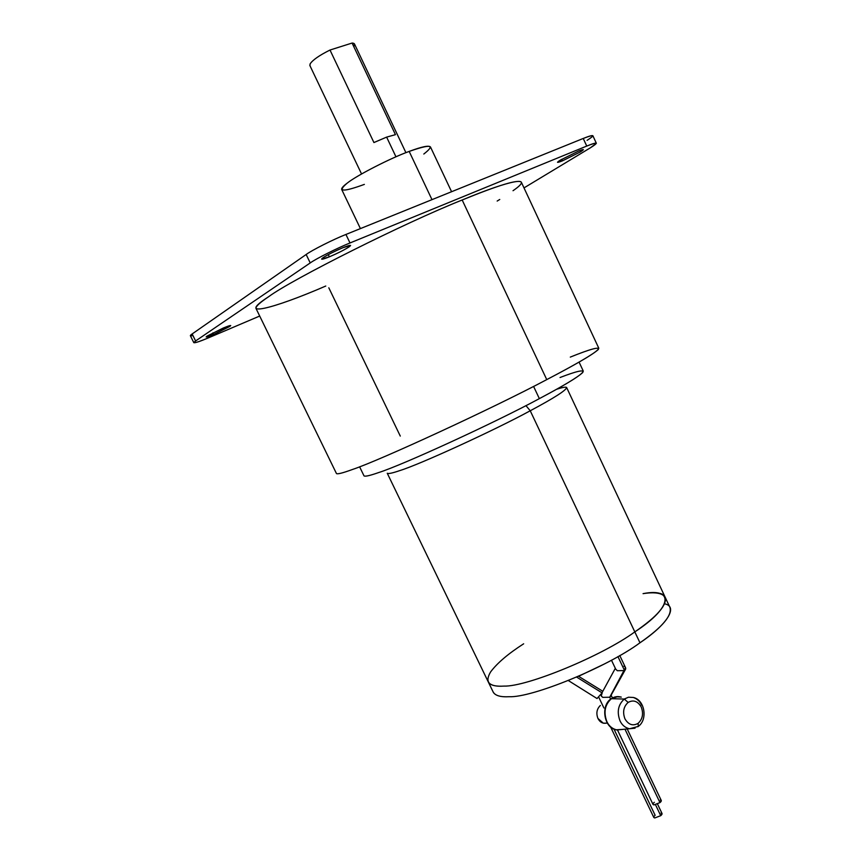 <?xml version="1.0" encoding="UTF-8"?>
<svg xmlns="http://www.w3.org/2000/svg" width="861" height="861" viewBox="0 0 861 861"><rect width="100%" height="100%" fill="white"/><g stroke="black" fill="none" stroke-linecap="round" stroke-linejoin="round"><path stroke-width="1.29" d="M610.912 695.107L609.739 697.227L610.643 699.132L609.739 697.227L610.88 695.623M652.993 804.4L654.026 804.906L659.967 802.613L624.978 729.202L659.967 802.613L661.27 800.461L627.228 728.998M623.913 666.123C625.839 667.297 626.216 668.642 625.054 670.138L609.739 697.227L625.516 667.63L619.769 655.522M617.929 656.577L624.559 670.558L617.929 656.577M653.8 817.423L654.823 817.939L660.721 815.679L655.512 804.744L660.721 815.679L662.023 813.494L657.513 804.056M601.721 693.277L597.028 698.529L601.721 693.277M601.979 692.814L576.676 677.112L601.979 692.814M451.584 191.723L430.489 146.994C428.961 145.186 421.847 146.661 409.179 151.418L431.985 199.644L409.179 151.418C390.722 158.004 355.991 175.838 347.037 183.264C343.281 186.073 341.483 188.107 341.645 189.366L360.415 228.606M309.949 65.684L310.132 63.865C312.694 59.99 319.313 55.373 330 50.035L373.922 142.549L386.632 137.114L395.963 156.81L386.632 137.114L373.922 142.549L330 50.035C319.313 55.373 312.694 59.99 310.132 63.865L309.852 65.49L361.555 173.987M400.279 436.075L328.816 287.822M521.357 182.241C518.613 179.077 498.885 185.007 462.174 200L546.757 379.615C581.487 361.459 598.825 350.976 598.772 348.156L521.357 182.241M359.597 466.791L364.02 475.896C365.15 476.703 369.993 475.595 378.56 472.592C401.936 465.327 495.14 422.557 539.352 398.632L533.583 386.417L539.352 398.632C495.14 422.557 401.936 465.327 378.56 472.592C369.358 475.821 364.472 476.843 363.912 475.67M328.289 254.619L329.354 256.836C337.394 253.414 343.883 250.153 348.813 247.075L350.578 245.46L342.99 247.677C334.757 251.175 328.17 254.479 323.241 257.579L321.605 259.107L329.354 256.836L328.289 254.619M561.749 159.285L562.47 160.835L580.518 151.848L583.371 149.663L578.517 151.073L560.22 160.189L557.497 162.288L562.47 160.835L561.749 159.285M212.915 332.852L213.7 334.466L230.726 325.566L223.29 328.019L207.092 336.091L206.156 336.963L213.7 334.466L212.915 332.852M664.703 603.819C678.78 606.79 666.479 625.054 639.971 642.79L530.236 410.772L525.942 405.628L530.236 410.772C554.516 397.793 566.635 390.022 566.592 387.439C566.635 390.022 554.516 397.793 530.236 410.772L634.815 631.899C657.438 616.336 667.501 604.67 665.015 596.91C667.501 604.67 657.438 616.336 634.815 631.899L634.815 631.899C665.564 611.708 675.207 592.508 654.457 592.906C675.207 592.508 665.564 611.708 634.815 631.899L639.971 642.79C662.507 627.099 672.473 615.249 669.869 607.242L566.592 387.439C565.677 386.793 562.351 387.407 556.615 389.269M643.059 593.649C674.088 587.514 673.022 607.07 634.815 631.899C601.807 656.05 526.803 686.884 504.019 686.099C526.803 686.884 601.807 656.05 634.815 631.899C601.807 656.05 526.803 686.884 504.019 686.099C526.803 686.884 601.807 656.05 634.815 631.899L634.815 631.899C673.022 607.07 674.088 587.514 643.059 593.649C654.5 591.873 661.818 592.96 665.015 596.91M387.256 473.249L387.256 473.249C388.289 474.002 392.487 473.109 399.87 470.569C419.662 464.52 494.397 430.317 530.236 410.772C494.397 430.317 419.662 464.52 399.87 470.569C392.487 473.109 388.289 474.002 387.256 473.249L488.381 682.138C490.587 685.334 495.796 686.658 504.019 686.099C526.803 686.884 601.807 656.05 634.815 631.899C601.807 656.05 526.803 686.884 504.019 686.099C495.183 686.701 489.866 685.152 488.047 681.428C489.866 685.152 495.183 686.701 504.019 686.099C488.962 686.992 484.495 682.267 490.598 671.935C484.495 682.267 488.962 686.992 504.019 686.099C495.796 686.658 490.587 685.334 488.381 682.138L493.364 692.427C495.624 695.753 500.887 697.184 509.142 696.721C532.076 697.84 607.091 667.167 639.971 642.79C607.091 667.167 532.076 697.84 509.142 696.721C500.273 697.216 494.892 695.548 493.019 691.706M603.776 664.272L578.893 676.143L603.776 664.272M490.598 671.935C497.184 663.099 508.205 653.725 523.66 643.802M560.037 377.516C576.881 371.026 584.447 369.347 582.757 372.501C577.86 377.183 563.395 385.9 539.352 398.632C568.701 383.059 583.327 373.846 583.252 371.005L579.076 362.104M336.479 473.582C337.652 474.325 343.044 472.937 352.666 469.406C379.389 460.603 493.267 408.06 546.757 379.615L462.174 200C405.144 222.601 291.664 279.513 268.686 296.679C260.033 302.48 255.792 306.365 255.943 308.335L336.479 473.582M570.294 357.1C590.495 348.963 599.837 346.434 598.32 349.501C592.949 354.441 575.761 364.472 546.757 379.615C493.267 408.06 379.389 460.603 352.666 469.406C342.323 473.195 336.899 474.519 336.371 473.367M193.811 342.667C194.92 343.119 199.989 341.44 209.019 337.609L259.699 316.041L209.019 337.609C196.06 342.979 191.594 344.099 195.608 340.967L310.229 262.928L306.161 254.501C311.574 250.39 333.616 239.272 345.928 234.461L350.007 242.963C337.727 247.839 315.686 258.903 310.229 262.928C315.686 258.903 337.727 247.839 350.007 242.963L345.928 234.461C333.616 239.272 311.574 250.39 306.161 254.501L310.229 262.928L195.608 340.967L192.154 333.95L190.378 335.693L193.811 342.667L195.608 340.967L192.154 333.95L306.161 254.501L192.154 333.95C189.56 335.736 189.818 336.253 192.918 335.499M596.361 143.292L592.906 135.79C592.368 135.177 589.139 136.07 583.241 138.46L345.928 234.461L583.241 138.46L586.75 146.069C592.637 143.647 595.844 142.722 596.361 143.292L590.506 147.737L524.005 187.902L590.506 147.737C599.116 142.302 597.868 141.742 586.75 146.069L350.007 242.963L586.75 146.069L583.241 138.46C594.391 134.187 595.672 134.822 587.094 140.343M213.7 334.466C207.21 337.146 205.015 337.695 207.092 336.091L223.29 328.019C229.801 325.35 231.943 324.834 229.715 326.491L213.7 334.466M562.47 160.835C556.863 163.041 556.12 162.826 560.22 160.189L578.517 151.073C584.092 148.888 584.759 149.147 580.518 151.848L562.47 160.835M329.354 256.836C322.1 259.71 320.066 259.957 323.241 257.579C328.17 254.479 334.757 251.175 342.99 247.677C350.244 244.825 352.192 244.621 348.813 247.075C343.883 250.153 337.394 253.414 329.354 256.836M325.77 286.035C271.764 309.443 235.333 318.204 268.686 296.679C291.664 279.513 405.144 222.601 462.174 200C511.638 179.346 535.316 175.353 513.027 190.711M499.757 199.472L497.163 201.065M405.918 152.677L354.581 44.159L352.095 43.05L330 50.035L352.095 43.05L395.447 134.66L386.632 137.114L395.447 134.66L352.095 43.05C354.743 43.158 355.302 44.342 353.774 46.602M364.364 184.394C342.721 192.283 336.942 191.906 347.037 183.264C355.991 175.838 390.722 158.004 409.179 151.418C430.801 143.873 435.677 144.745 423.816 154.033M661.011 813.042C662.496 813.311 662.41 814.194 660.721 815.679L654.823 817.939C653.348 817.659 653.445 816.777 655.135 815.292L614.001 729.116M603.905 707.968L598.998 697.701M611.461 660.193L615.755 669.223L617.337 670.719L624.559 670.558L617.337 670.719L615.69 669.094M615.324 668.33L601.032 694.526L601.344 696.118L602.722 697.356L609.739 697.227L602.722 697.356L601.236 695.914L602.183 692.944M660.258 800.02C661.754 800.267 661.657 801.128 659.967 802.613L654.026 804.906C652.541 804.637 652.649 803.776 654.338 802.291M610.933 699.003L611.019 698.852C600.375 705.676 604.067 727.911 616.035 729.794L622.417 729.439L616.035 729.794C611.816 728.471 608.738 725.748 606.79 721.615C603.335 712.208 604.852 704.578 611.353 698.691L611.353 698.691C604.852 704.578 603.335 712.208 606.79 721.615C608.738 725.748 611.816 728.471 616.035 729.794L617.143 729.999C612.451 728.966 609.018 726.167 606.854 721.604C603.4 712.208 604.917 704.567 611.418 698.691L617.95 696.571L611.353 698.691L624.279 699.046L628.143 702.415L624.279 699.046L628.487 697.216L633.341 697.464L628.487 697.216L624.279 699.046C618.133 704.642 616.713 711.907 620.006 720.84C621.997 725.08 625.161 727.728 629.499 728.783C625.161 727.728 621.997 725.08 620.006 720.84C616.713 711.907 618.133 704.642 624.279 699.046L611.418 698.691C604.917 704.567 603.4 712.208 606.854 721.604C608.964 726.06 612.3 728.847 616.874 729.956L622.481 729.439M628.143 702.415C633.373 699.573 637.732 701.102 641.23 706.999C643.694 713.651 642.65 719.096 638.098 723.348L638.302 726.404L638.098 723.348C642.65 719.096 643.694 713.651 641.23 706.999C637.732 701.102 633.373 699.573 628.143 702.415C623.536 706.633 622.471 712.101 624.935 718.827C628.487 724.758 632.878 726.264 638.098 723.348C632.878 726.264 628.487 724.758 624.935 718.827C622.471 712.101 623.536 706.633 628.143 702.415M625.183 699.272L624.591 698.831M620.996 697.033L615.863 696.764L611.418 698.691C614.237 696.635 617.52 696.108 621.265 697.109M600.343 705.471C596.781 708.958 595.973 713.285 597.943 718.472L603.324 723.197L606.531 723.132C602.765 723.789 599.902 722.228 597.943 718.472C595.973 713.285 596.781 708.958 600.343 705.471M616.874 729.956L635.041 728.202M637.818 726.759L638.302 726.404C647.956 719.667 644.857 699.907 633.341 697.464C637.14 698.831 639.917 701.392 641.649 705.148M611.116 695.193L612.44 697.97M625.054 670.138L610.212 696.818M610.61 726.985L653.822 817.487M568.368 680.567L597.017 698.519M602.808 691.297L578.57 676.294M653.025 804.454L617.52 730.053M620.168 696.829L615.486 696.84M614.291 697.173L611.213 698.712M607.349 723.122L603.324 723.197M629.499 728.783L638.302 726.404"/></g></svg>
